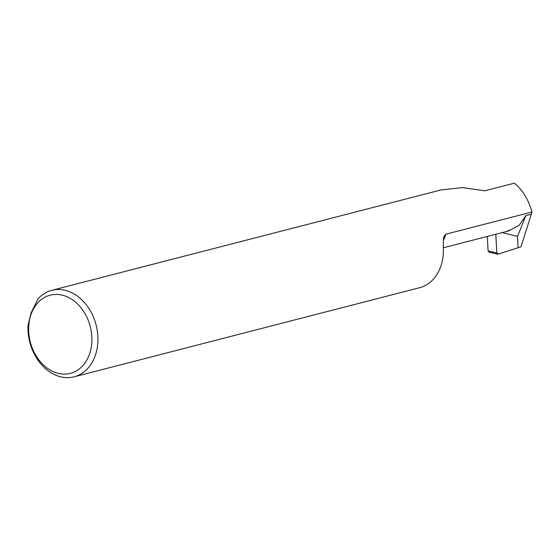 <?xml version="1.0" encoding="UTF-8"?>
<svg xmlns="http://www.w3.org/2000/svg" width="560" height="560" viewBox="0 0 560 560"><rect width="100%" height="100%" fill="white"/><g stroke="black" fill="none" stroke-linecap="round" stroke-linejoin="round"><path stroke-width="0.84" d="M495.859 234.227L496.797 252.945L498.463 253.925L497.861 254.212L520.996 246.82L532 211.981L445.879 234.192L443.926 236.537L443.492 238.35L443.296 246.547A44.66 34.258 75.5 0 1 419.566 287.721L74.095 376.824A44.66 34.258 75.5 0 1 28 325.353L31.234 312.557L38.017 298.844A44.66 34.258 75.5 0 1 51.786 290.332A44.66 34.258 75.5 0 1 88.823 308.35A44.66 34.258 75.5 0 1 94.913 356.531A44.66 34.258 75.5 0 1 74.095 376.824M31.367 313.523A40.369 30.968 -104.5 0 0 47.418 368.291A40.369 30.968 -104.5 0 0 89.18 355.012A40.369 30.968 -104.5 0 0 73.129 300.244A40.369 30.968 -104.5 0 0 31.367 313.523M531.384 214.172L525.819 215.614L519.232 225.225L508.662 230.93L506.184 231.525M443.359 247.772L505.001 231.875A32.592 24.997 -104.5 0 0 509.103 230.293L510.881 229.838L507.318 231.273M518.077 247.443L517.517 236.418L502.061 232.631M525.819 215.614L517.517 236.418M497.861 254.212L520.996 246.82M489.559 252.119L488.096 250.915L496.797 252.945L495.796 234.248M532 211.981C528.556 199.71 522.683 190.106 514.381 183.176L484.932 190.771L462.357 187.607L440.783 190.001L51.786 290.332M487.319 236.432L488.096 250.915M443.254 240.45A32.592 24.997 -104.5 0 0 445.13 236.425A32.592 24.997 -104.5 0 0 445.879 234.192M488.915 252.133L497.84 254.212"/></g></svg>

